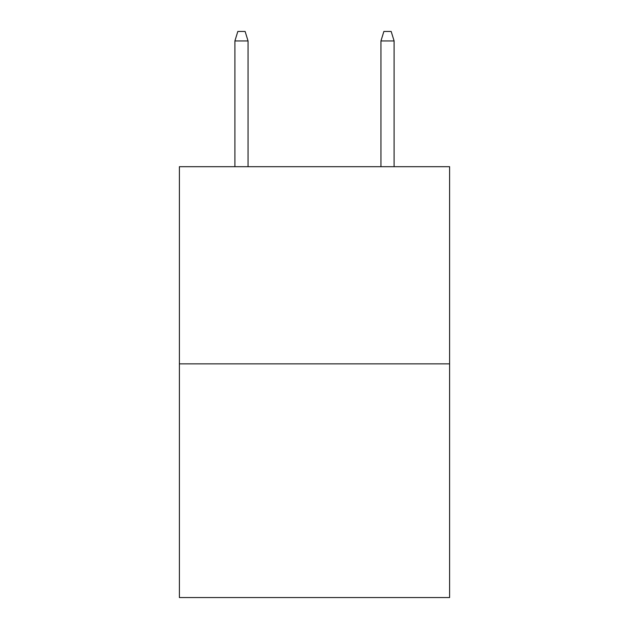 <?xml version="1.0" encoding="UTF-8"?>
<svg xmlns="http://www.w3.org/2000/svg" width="629" height="629" viewBox="0 0 629 629"><rect width="100%" height="100%" fill="white"/><g stroke="black" fill="none" stroke-linecap="round" stroke-linejoin="round"><path stroke-width="0.94" d="M449.601 363.869L449.601 166.693L179.399 166.693L179.399 597.55L449.601 597.55L449.601 363.869L179.399 363.869M248.046 166.693L248.046 40.94L234.9 40.94L234.9 166.693M234.9 40.94L237.825 31.45L245.121 31.45L248.046 40.94M380.954 40.94L383.879 31.45L391.175 31.45L394.1 40.94L380.954 40.94L380.954 166.693M394.1 40.94L394.1 166.693"/></g></svg>
